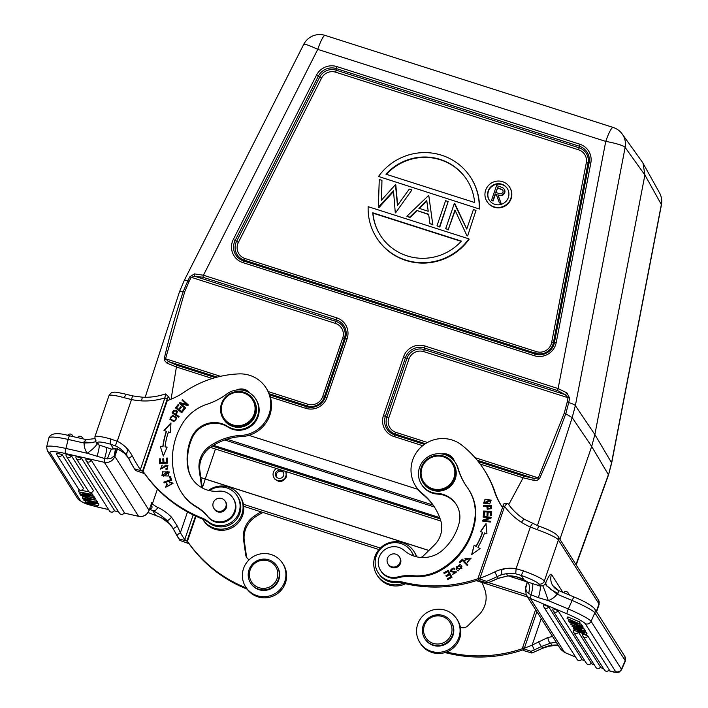 <?xml version="1.0" encoding="UTF-8"?>
<svg xmlns="http://www.w3.org/2000/svg" width="708" height="708" viewBox="0 0 708 708"><rect width="100%" height="100%" fill="white"/><g stroke="black" fill="none" stroke-linecap="round" stroke-linejoin="round"><path stroke-width="1.06" d="M250.145 569.975A14.302 14.01 -32.4 0 0 259.013 587.693A14.302 14.01 -32.4 0 0 277.067 578.578A14.302 14.01 -32.4 0 0 268.199 560.851A14.302 14.01 -32.4 0 0 250.145 569.975M278.474 579.206A15.647 15.319 -32.4 0 0 261.995 559.223A15.647 15.319 -32.4 0 0 250.535 582.888A15.647 15.319 -32.4 0 0 278.474 579.206M276.961 566.126L277.306 566.657A15.647 15.319 147.6 0 1 272.297 587.976A15.647 15.319 147.6 0 1 250.88 583.419L250.535 582.888M460.395 627.244A6.708 6.567 -32.4 0 0 467.802 625.81L478.794 614.951A24.585 24.081 -32.4 0 0 485.033 590.277A58.95 57.729 -32.4 0 0 481.874 582.427M444.774 652.634A22.355 21.886 147.6 0 1 447.314 653.112A134.122 131.334 -32.4 0 0 523.318 649.758M522.592 648.608A134.122 131.334 147.6 0 1 446.686 651.988M420.764 557.462A6.708 6.567 -32.4 0 0 423.411 555.842L434.411 544.983A24.585 24.081 -32.4 0 0 440.642 520.309A58.95 57.729 -32.4 0 0 434.5 507.14A58.95 57.729 -32.4 0 0 420.959 492.396A31.294 30.648 147.6 0 1 415.685 486.157A31.294 30.648 147.6 0 1 421.526 446.677A31.294 30.648 147.6 0 1 461.678 445.058A102.819 100.686 147.6 0 1 484.228 469.944A102.819 100.686 147.6 0 1 494.423 491.352A67.056 65.667 -32.4 0 0 501.078 505.308A67.056 65.667 -32.4 0 0 502.344 507.22M501.45 505.884A67.056 65.667 147.6 0 1 495.158 492.494A102.819 100.686 -32.4 0 0 484.953 471.094L484.228 469.944M478.201 578.64A134.122 131.334 147.6 0 1 402.206 581.994A22.355 21.886 -32.4 0 0 395.506 581.374A19.674 19.258 147.6 0 1 378.099 572.568L378.833 573.71A19.674 19.258 -32.4 0 0 396.232 582.525A22.355 21.886 147.6 0 1 402.932 583.135A134.122 131.334 -32.4 0 0 478.935 579.79M413.49 555.346A6.708 6.567 147.6 0 1 413.375 555.107A19.674 19.258 -32.4 0 0 412.056 552.638L411.321 551.488A19.674 19.258 147.6 0 1 412.64 553.957A6.708 6.567 -32.4 0 0 414.269 556.178M415.685 486.157L416.419 487.308A31.294 30.648 -32.4 0 0 421.694 493.547A58.95 57.729 147.6 0 1 434.862 507.716M445.553 454.872A11.213 10.983 147.6 0 1 453.607 459.324M378.099 572.568A19.674 19.258 147.6 0 1 384.4 545.762A19.674 19.258 147.6 0 1 411.321 551.488M491.122 517.327L483.21 516.309L483.095 517.07L489.316 517.875L482.626 520.23L482.502 521.044L490.414 522.062L490.529 521.3L484.316 520.504L490.998 518.141L491.122 517.327M452.04 577.215L448.208 570.329L443.774 572.807L444.226 573.622L447.881 571.577L449.182 573.923L445.89 575.763L446.341 576.569L449.633 574.728L450.801 576.843L447.288 578.808L447.739 579.622L452.04 577.215M491.618 505.441L483.626 505.627L483.635 506.432L486.883 506.353L487.201 509.247L491.573 508.645A26.816 26.258 -32.4 0 0 491.618 505.441M454.279 569.462L454.917 568.931A3.036 2.974 -32.4 0 0 453.819 567.966L450.226 571.675L455.89 572.4L452.332 574.436L456.58 571.869L452.2 571.621A1.248 1.221 147.6 0 1 451.023 569.621A1.991 1.956 147.6 0 1 454.279 569.462M459.873 564.161L455.987 569.02L458.049 570.993L461.917 566.117L459.873 564.161L461.988 566.232M464.837 560.338L465.643 559.833A2.823 2.77 147.6 0 1 464.979 558.32L470.333 558.647L467.342 562.373L471.068 558.09L464.837 560.338M475.997 546.249L474.156 545.195L471.652 554.594L480.059 548.567L477.909 547.337A77.561 75.951 -32.4 0 0 484.573 532.956L486.945 533.717L486.024 523.584L480.44 531.628L482.467 532.283A75.331 73.765 147.6 0 1 475.997 546.249L476.148 546.479A75.331 73.765 -32.4 0 0 482.617 532.513L482.467 532.283M467.882 564.86L462.404 559.196L459.315 562.125L459.961 562.798L462.395 560.479L467.227 565.48L467.882 564.86M491.6 511.406L483.617 510.999L483.299 515.521L484.237 515.566L484.502 511.849L487.219 511.981L486.98 515.335L487.918 515.38L488.157 512.034L490.6 512.158L490.343 515.734L491.29 515.778L491.6 511.406M485.042 499.29L483.608 503.123L489.706 503.919L491.131 500.105L485.042 499.29L491.202 500.22M454.465 461.35A11.213 10.983 -32.4 0 0 441.739 453.925M483.679 503.238L485.192 499.521M483.458 515.53L483.617 510.999M483.759 511.229L491.582 511.627M490.511 515.743L490.6 512.158M487.139 515.344L487.219 511.981M459.501 562.32L462.404 559.196M462.545 559.426L467.846 564.895M471.909 554.408L474.156 545.195M474.298 545.425L476.148 546.479M480.688 531.708L486.06 523.973M479.944 548.647L477.909 547.337M464.705 560.143L471.139 558.205M467.545 562.479L467.749 561.559M467.9 561.789L470.404 558.762M456.058 569.135L460.014 564.391M450.961 571.214A1.248 1.221 -32.4 0 0 452.35 571.86L452.2 571.63M452.35 571.852L456.651 571.993M452.5 574.648L453.005 573.896M453.147 574.126L455.952 572.515M450.297 571.79L453.961 568.197A3.036 2.974 147.6 0 1 454.899 568.949M483.776 506.432L483.626 505.627M483.776 505.857L491.626 505.671M487.281 509.353L486.883 506.353M447.757 579.613L447.288 578.808M447.438 579.038L450.801 576.843M450.952 577.073L449.633 574.728M446.35 576.56L445.89 575.763M446.031 575.993L449.182 573.923M449.323 574.153L447.881 571.577M444.235 573.613L443.916 573.038L448.341 570.568M483.272 517.097L483.21 516.309M483.36 516.539L491.095 517.53M490.494 521.513L484.316 520.504M482.679 521.07L482.626 520.23M482.767 520.46L489.316 517.875M420.959 492.396L421.694 493.547M484.467 502.795L485.254 503.574L490.396 500.653M456.802 568.577L461.899 568.639L461.253 566.798M488.157 508.928L490.786 508.76A17.39 17.027 -32.4 0 0 490.821 506.494L490.679 506.264A17.39 17.027 147.6 0 1 490.653 508.53L488.077 508.813L487.83 506.335L490.679 506.264M489.679 499.91L490.325 500.538L485.104 503.344L484.387 502.68L489.679 499.91M461.749 568.409L456.722 568.462L456.156 566.789L461.182 566.683L461.899 568.639M521.221 575.409L515.743 573.816L516.079 568.71L523.477 570.887L521.221 575.409L524.141 580.011A35.763 4.593 18.9 0 1 527.699 582.118A13.417 4.867 -74 0 1 528.69 593.543L526.779 591.72L525.672 588.622L527.186 582.48L525.46 587.507L526.186 594.817L527.787 596.809L530.292 598.41M523.477 570.887A26.824 3.443 18.9 0 1 544.328 581.064L545.638 583.126L544.903 584.188A4.469 4.381 147.6 0 1 542.709 585.799L539.965 585.923L532.469 583.551C533.168 585.1 532.717 588.852 531.115 594.808L528.69 593.543M538.416 597.676L531.115 594.808L530.301 598.428L567.019 613.818A4.469 0.752 -67.3 0 1 568.329 608.995L548.275 600.588L538.416 597.676A13.417 2.398 -72.5 0 0 539.965 585.923L538.691 583.914A22.355 2.867 18.9 0 0 521.221 575.4M542.709 585.799A13.417 0.655 -108.8 0 1 548.275 600.588A17.886 17.514 147.6 0 0 557.072 594.162L572.099 600.464L568.329 608.995A22.355 2.558 -156.1 0 1 591.083 621.341L594.853 612.809L625.208 660.661A22.355 2.558 23.9 0 1 625.323 661.183L621.544 669.715A22.355 2.558 -156.1 0 0 621.429 669.193L591.083 621.341A4.469 4.381 -32.4 0 1 585.215 623.695A17.886 2.044 -156.1 0 0 567.019 613.818M538.691 583.914A4.469 4.381 147.6 0 0 544.328 581.064L558.408 539.956A26.824 3.443 -161.1 0 0 537.443 529.743L530.354 527.009A4.469 0.752 -66.6 0 1 532.611 523.672A4.469 0.752 -66.6 0 1 532.682 523.734M523.424 579.737L524.141 580.011M524.106 580.029C520.362 577.356 514.981 575.967 507.946 575.852L498.282 578.268L490.954 581.551A139.927 137.025 147.6 0 1 487.555 582.958L490.954 581.551M532.469 583.551L527.513 582.047L523.548 579.799M527.212 582.631L525.725 587.41M544.903 584.188L557.072 594.154L557.922 593.366M550.629 589.428L557.948 593.375L558.647 590.534L552.78 585.605A13.417 13.133 -32.4 0 0 558.709 590.596M562.851 592.295L551.479 574.374C550.426 573.391 548.479 576.303 545.638 583.118L546.912 586.224M537.443 529.743A4.469 0.549 -70.2 0 0 538.248 525.894A4.469 0.549 -70.2 0 0 538.16 525.902M478.148 577.896L480.006 578.188L504.574 506.424L502.751 506.131M478.006 578.321L486.538 581.348L487.555 582.958L479.502 580.675L478.006 578.321L503.813 503.875M535.602 609.685L522.389 648.298L523.885 650.652L531.903 653.033L542.673 648.236L541.54 646.475L550.603 643.103L556.222 642.183M522.389 648.298L530.92 651.316L531.938 652.926A139.927 137.025 147.6 0 0 542.611 648.156A29.957 29.329 -32.4 0 1 551.975 645.271L550.612 643.103C549.081 642.386 548.169 640.519 547.877 637.483L552.629 636.519M479.989 578.648L480.024 578.179A135.458 132.644 147.6 0 0 494.795 571.887A34.426 33.71 -32.4 0 1 505.556 568.559A34.595 33.878 -32.4 0 1 516.079 568.71L530.354 527.009A63.924 62.596 147.6 0 1 521.486 522.3A4.469 0.823 -57.5 0 1 524.38 519.291A4.469 0.823 -57.5 0 1 524.433 519.345A60.357 59.1 147.6 0 1 507.795 503.3L507.3 503.379M515.743 573.816A30.125 29.506 -32.4 0 0 506.574 573.692L507.707 575.958L498.246 578.383L497.211 576.577A139.927 137.025 147.6 0 1 486.538 581.348M526.336 595.083L560.586 649.077L564.515 652.395M587.773 635.952L582.888 633.908A2.682 2.628 147.6 0 0 584.25 637.368A2.682 2.628 147.6 0 0 587.773 635.952L609.137 669.635A2.682 2.628 147.6 0 1 604.428 670.051L583.065 636.368A2.682 2.682 0 0 1 582.879 633.846M600.472 666.963L578.232 631.855M574.392 630.058L573.542 629.987A2.682 2.628 147.6 0 0 574.905 633.448A2.682 2.628 147.6 0 0 578.418 632.032M558.001 610.659L553.125 608.615A2.682 2.628 147.6 0 0 554.479 612.075A2.682 2.628 147.6 0 0 558.001 610.659L591.171 662.945A2.682 2.628 147.6 0 1 586.463 663.361L553.293 611.075A2.682 2.682 0 0 1 553.107 608.553M548.647 606.738L543.771 604.694A2.682 2.628 147.6 0 0 545.133 608.154A2.682 2.628 147.6 0 0 548.647 606.738L581.817 659.024A2.682 2.628 147.6 0 1 577.117 659.44L543.948 607.154A2.682 2.682 0 0 1 543.762 604.632M585.012 632.722L571.931 626.208L582.454 631.474L573.161 628.146L583.649 633.465L574.71 630.58L586.321 634.784L575.622 629.368L585.012 632.722L585.728 631.094L584.525 630.182M586.321 634.784L587.038 633.156L585.33 632.005M582.445 628.677L570.71 624.279L584.065 631.217L579.976 628.854L579.135 627.536L582.445 628.677L583.171 627.049L582.383 626.359M584.065 631.217L584.781 629.598L582.666 628.191M581.808 627.66L569.303 622.058L581.808 627.66L582.525 626.031L581.498 625.244M579.604 624.199L579.985 622.031L567.789 616.916L567.073 618.544L576.985 623.058L568.462 620.73L568.798 621.27L580.994 626.385L570.975 621.828L579.604 624.199L579.268 623.66L567.073 618.544M580.994 626.385L581.71 624.757L579.861 623.624M578.33 628.058L572.71 625.323L577.675 627.031L578.33 628.058M574.754 629.244L574.383 630.076M573.533 627.315L573.161 628.146M572.268 625.438L571.931 626.208M585.419 630.607L584.702 632.226M586.728 632.669L586.012 634.288M584.436 629.049L583.719 630.678M571.179 623.208L570.71 624.279M582.817 626.509L582.1 628.129M580.374 627.961L579.976 628.854M569.515 621.571L569.303 622.058M582.215 625.545L581.498 627.173M568.922 619.677L568.462 620.73M579.985 622.031L579.268 623.66M581.401 624.27L580.684 625.899M522.531 647.864L524.389 648.156A135.458 132.644 -32.4 0 0 532.133 645.112L547.877 637.483M541.231 618.553L532.133 645.112L534.319 649.917L541.54 646.475A4.469 0.593 62.3 0 1 538.469 641.572M504.609 506.441C506.22 504.158 507.282 503.114 507.786 503.291C512.238 509.725 517.769 515.061 524.38 519.291L538.239 525.894C549.169 529.761 555.753 533.204 557.975 536.213A4.469 4.381 -32.4 0 1 558.408 539.956L598.95 603.88L596.34 611.508M524.389 648.147L536.876 611.685M524.371 648.616L524.407 648.156M527.203 582.578A13.417 10.7 5.1 0 1 526.23 585.543M247.03 557.948A6.708 6.567 147.6 0 1 246.428 555.984L244.304 540.939A24.585 24.081 147.6 0 1 254.526 517.539A58.95 57.729 147.6 0 1 263.022 512.495M261.172 511.911A58.95 57.729 -32.4 0 0 253.791 516.389A24.585 24.081 -32.4 0 0 243.57 539.788L245.694 554.842A6.708 6.567 -32.4 0 0 249.189 559.709M202.647 487.98A6.708 6.567 147.6 0 1 202.037 486.015L199.913 470.97A24.585 24.081 147.6 0 1 210.134 447.562A58.95 57.729 147.6 0 1 243.163 436.5A31.294 30.648 -32.4 0 0 266.81 389.09L266.084 387.94A31.294 30.648 147.6 0 1 242.437 435.349L243.163 436.5M242.437 435.349A58.95 57.729 -32.4 0 0 209.409 446.421A24.585 24.081 -32.4 0 0 199.187 469.82L201.311 484.865A6.708 6.567 -32.4 0 0 202.877 488.255M208.55 490.396A6.708 6.567 -32.4 0 0 211.126 489.564A19.674 19.258 147.6 0 1 233.339 520.769A19.674 19.258 147.6 0 1 207.957 521.442A22.355 21.886 -32.4 0 0 202.196 518.079A134.122 131.334 147.6 0 1 143.069 471.333L143.795 472.484A134.122 131.334 -32.4 0 0 202.931 519.23A22.355 21.886 147.6 0 1 208.683 522.592A19.674 19.258 -32.4 0 0 237.87 496.981L237.145 495.83M143.069 471.333L167.283 400.604A67.056 65.667 -32.4 0 0 184.107 392.188A102.819 100.686 147.6 0 1 238.968 373.895A31.294 30.648 147.6 0 1 266.084 387.94M171.725 480.272L170.371 476.325L169.477 476.634L170.54 479.75L163.858 482.104L164.141 482.936L171.725 480.272M164.203 482.918L163.858 482.104M163.999 482.334L170.54 479.75M170.69 479.98L169.477 476.634M169.628 476.865L170.46 476.572M167.69 463.032L167.345 458.041L166.398 458.12L166.681 462.235L163.964 462.466L163.716 458.766L162.778 458.846L163.035 462.545L160.583 462.758L160.318 458.802L159.371 458.89L159.707 463.722L167.69 463.032M159.831 463.713L159.371 458.89M159.521 459.12L160.327 459.05M163.035 462.545L160.583 462.758M163.176 462.775L162.778 458.846M162.92 459.076L163.725 459.005M166.681 462.235L163.964 462.466M166.831 462.457L166.398 458.12M166.548 458.35L167.362 458.28M185.098 408.525L185.629 407.95L181.036 403.781L187.824 405.587L188.39 404.967L182.549 399.666L182.018 400.241L186.602 404.401L179.823 402.604L179.257 403.215L185.098 408.525M179.451 403.392L179.823 402.604M179.965 402.834L186.602 404.401M182.213 400.418L182.549 399.666M182.691 399.896L188.337 405.02M185.576 408.003L181.036 403.781M169.929 419.331L172.867 415.428L176.832 417.764M172.725 415.198L169.849 419.224L173.867 421.676L176.761 417.649L172.867 415.428M170.593 418.791C173.894 421.8 175.788 421.702 176.274 418.499L176.062 418.127M170.681 418.986L170.442 418.561C170.885 415.392 172.779 415.295 176.133 418.269C175.637 421.472 173.743 421.57 170.442 418.561M163.353 456.085L167.15 447.093L165.017 446.881A75.331 73.765 147.6 0 1 168.442 431.933L170.478 432.579L170.964 422.906L163.964 430.517L166.336 431.269A77.561 75.951 -32.4 0 0 162.813 446.651L160.327 446.403L163.353 456.085M163.398 455.979L160.327 446.403M160.468 446.633L162.813 446.651M162.955 446.881A77.561 75.951 147.6 0 1 166.486 431.499L166.336 431.269M164.238 430.606L170.938 423.322M167.061 447.306L165.017 446.881M249.968 393.126A11.213 10.983 -32.4 0 0 236.419 390.055M241.959 390.09A11.213 10.983 147.6 0 1 248.933 392.489M181.726 412.72L184.576 409.136L183.841 408.56L181.496 411.516L179.363 409.87L181.478 407.215L180.744 406.649L178.637 409.304L176.717 407.826L178.974 404.985L178.239 404.418L175.478 407.897L181.726 412.72M175.681 408.056L178.239 404.418M178.381 404.649L178.912 405.056M178.637 409.304L176.717 407.826M178.779 409.534L180.744 406.649M180.894 406.879L181.425 407.286M181.496 411.516L179.363 409.87M181.637 411.746L183.841 408.56M183.983 408.79L184.523 409.206M178.637 417.198L179.097 416.525L176.416 414.755L177.504 411.136L173.92 410.206A26.816 26.258 -32.4 0 0 172.044 412.853L178.637 417.198M172.248 412.994A26.816 26.258 147.6 0 1 174.062 410.428L173.911 410.197M174.071 410.436L177.575 411.251M179.036 416.614L176.416 414.755M175.779 414.472L173.274 412.693L175.779 414.472L176.761 411.587M173.274 412.693A17.39 17.027 147.6 0 1 174.602 410.817L176.699 411.472L175.637 414.242M161.964 475.838L162.946 471.855L169.274 472.024M162.796 471.625L161.893 475.723L168.274 476.006L169.203 471.909L162.946 471.855M162.734 475.325L163.698 476.227L168.513 472.528M167.469 471.608L168.442 472.413L163.548 475.997L162.654 475.21L167.469 471.608M169.84 482.909L169.619 482.015L169.725 482.936A2.823 2.77 147.6 0 1 171.398 482.945L171.548 483.175M169.761 482.245L173.062 483.237M165.849 487.325L166.654 483.449L165.778 487.21L172.991 483.113L169.619 482.015M166.805 483.679L167.203 484.166M171.398 482.953L172.239 483.635L166.557 486.759L167.23 484.139L166.654 483.449M166.637 486.865L172.301 483.75M166.123 469.616L165.84 468.838L166.044 469.634A3.036 2.974 -32.4 0 0 167.415 469.032L167.885 465.28L161.336 468.608L162.123 465.094L160.53 469.05L164.76 466.112M165.982 469.068A1.991 1.956 -32.4 0 0 167.256 466.085A1.991 1.956 -32.4 0 0 167.256 466.076L167.115 465.864A1.991 1.956 147.6 0 1 165.84 468.838M164.902 466.333L164.752 466.103A1.248 1.221 147.6 0 1 167.106 465.846A1.991 1.956 147.6 0 1 167.115 465.855L167.256 466.085A1.248 1.221 -32.4 0 0 167.088 465.793M160.61 469.165L162.185 465.342M161.415 468.714L167.955 465.404M273.899 477.546L274.421 478.546C278.97 482.918 282.961 482.387 286.386 476.962L285.837 471.51M496.007 192.532L497.591 187.912L502.99 190.213M497.352 187.531L502.875 190.018L503.123 192.063C502.007 193.842 500.423 194.257 498.361 193.311L495.671 192.426L497.591 187.912M504.114 189.08L504.361 189.461A3.912 3.832 -32.4 0 1 504.698 192.85L504.45 192.47A3.912 3.832 -32.4 0 0 502.503 187.673A21.815 21.364 -32.4 0 0 500.069 186.735L496.547 185.602L491.52 200.284L493.078 201.09L495.405 194.311L496.361 194.62M504.477 192.408C503.087 195.169 500.883 195.966 497.866 194.797L500.954 203.302L499.317 202.78L496.228 194.275L495.158 193.93L492.839 200.709L491.52 200.284M499.317 202.78L501.193 203.683L498.105 195.178C501.122 196.346 503.326 195.558 504.715 192.797M507.441 188.709A10.726 10.505 -32.4 0 0 488.405 191.417A10.726 10.505 -32.4 0 0 489.325 200.196M467.218 180.31A51.41 50.348 -32.4 0 0 386.418 174.345M372.753 212.789L461.404 241.118A51.41 50.348 147.6 0 1 380.267 235.198A51.41 50.348 147.6 0 1 372.753 212.789L372.992 213.17A51.41 50.348 -32.4 0 0 380.391 235.383M372.992 213.17L461.191 241.357M419.34 208.417L426.836 201.107M385.966 174.195A51.41 50.348 147.6 0 1 467.094 180.115A51.41 50.348 147.6 0 1 474.617 202.523L385.966 174.195M418.862 208.267L428.225 211.258L426.756 200.559L418.862 208.267M502.565 181.673A13.408 13.133 147.6 0 1 505.291 205.347A13.408 13.133 147.6 0 1 485.644 190.231A13.408 13.133 147.6 0 1 502.565 181.673M501.707 184.195A10.726 10.505 147.6 0 1 503.884 203.134A10.726 10.505 147.6 0 1 488.166 191.036A10.726 10.505 147.6 0 1 501.707 184.195M479.44 209.028L378.514 176.469L479.44 209.028A55.879 54.72 -32.4 0 0 471.121 178.106L470.873 177.726A55.879 54.72 147.6 0 1 479.201 208.648M378.514 176.469A55.879 54.72 147.6 0 1 470.873 177.726M468.855 238.844L368.169 206.674A55.879 54.72 147.6 0 0 376.497 237.587A55.879 54.72 147.6 0 0 468.855 238.844L469.103 239.224A55.879 54.72 -32.4 0 1 376.736 237.976L376.497 237.587M395.259 212.533L393.506 190.859L378.346 207.134L379.267 179.505L381.957 180.363L381.293 200.329L395.453 184.673L397.471 205.479L409.277 189.098L411.941 189.948L395.506 212.922L411.941 189.948M416.649 210.418L409.746 217.161L406.888 216.25L428.765 195.32L432.765 224.516L429.915 223.604L428.632 214.25L416.649 210.418L428.676 214.568M445.589 200.7L448.173 201.523L439.562 226.693L436.969 225.861L445.589 200.7M467.377 235.578L466.793 235.392L454.952 210.046L448.297 229.481L445.704 228.657L454.324 203.488L466.74 229.073L473.413 209.586L475.997 210.418L467.625 235.968L475.997 210.418M378.346 207.134L378.922 207.621L393.551 191.452M395.799 184.788L397.657 205.223M381.957 180.363L381.559 200.028M432.765 224.516L428.765 195.32M406.888 216.25L409.985 217.551L416.897 210.807M429.915 223.604L433.004 224.905M436.969 225.861L439.801 227.073L448.173 201.523M448.297 229.481L455.164 210.506M448.536 229.861L445.704 228.657M466.793 235.392L467.625 235.968M454.872 203.665L466.767 228.994M486.936 201.444L487.175 201.824A13.408 13.133 -32.4 0 0 505.539 205.736A13.408 13.133 -32.4 0 0 509.831 187.461L509.583 187.08M538.045 478.528L564.223 413.224L565.763 413.799L553.497 446.483L539.62 478.502L538.328 477.891L533.805 478.307A2.239 0.673 96.6 0 1 533.982 480.378L523.15 477.803L508.733 504.627M424.402 444.385L394.692 434.889A15.001 14.691 147.6 0 1 385.391 416.304L405.498 357.584A15.001 14.691 147.6 0 1 424.428 348.017L557.603 390.568L558.108 388.568L566.922 392.905A2.239 0.664 128.2 0 1 565.258 394.666L568.02 397.719L423.765 351.619A11.779 11.532 -32.4 0 0 408.897 359.124L388.798 417.853A11.779 11.532 -32.4 0 0 396.091 432.438L395.347 434.066L425.446 443.686M641.961 161.557L643.05 163.274L644.9 174.982L594.862 434.526L591.684 446.465L559.913 539.275M268.226 391.586L307.768 404.215A11.779 11.532 -32.4 0 0 322.627 396.71L342.734 337.981A11.779 11.532 -32.4 0 0 335.442 323.397L191.187 277.297L189.107 281.412L187.788 280.855L189.868 276.74L191.187 277.297L194.939 276.332L202.939 277.244L203.444 275.235L336.61 317.786L336.114 319.795A15.001 14.691 147.6 0 1 345.407 338.38L325.299 397.108A15.001 14.691 147.6 0 1 306.369 406.666L269.686 394.949M171.071 399.197L176.425 367.01L166.884 363.071A2.239 1.292 -59.2 0 1 168.566 361.602L165.53 358.77L220.48 376.329M566.922 392.905L569.613 398.091L568.02 397.719L567.152 402.215L568.745 402.587L565.763 413.799L572.179 417.578L537.452 525.601M608.473 475.033L611.57 462.731A17.886 2.664 10.9 0 1 611.659 463.094L661.431 204.886A17.886 2.664 -169.1 0 0 661.352 204.515L644.9 174.982L625.137 147.423A17.886 2.664 -169.1 0 0 605.756 141.405A17.886 2.805 -72.3 0 1 613.137 127.431A17.886 17.886 0 0 1 622.367 134.246A17.886 17.505 -35.6 0 0 622.226 134.042L641.988 161.601M189.868 276.74L194.452 273.89A2.239 1.257 84 0 0 194.434 274.049A2.239 1.257 84 0 0 194.939 276.332L335.937 321.388L336.114 319.795L202.939 277.244M194.452 273.89L203.444 275.235L317.742 49.374A17.886 1.885 -153.2 0 0 303.732 44.356L184.319 280.324L179.505 291.731L145.184 397.276M165.362 359.443L184.664 291.944L189.107 281.412M212.365 378.497L176.425 367.01L177.168 365.381L168.566 361.602L217.161 377.125M477.192 460.218L533.805 478.307L523.893 476.174L523.15 477.803L480.201 464.076M539.611 478.502L537.213 480.316L533.982 480.378M166.884 363.071L164.291 360.239L164.265 358.558L165.53 358.761M164.256 358.558C169.584 335.99 175.646 313.794 183.257 291.581L187.788 280.855A17.886 1.885 -153.2 0 0 184.319 280.324M200.833 477.493A18.231 2.345 -161.1 0 0 205.24 478.989L428.88 550.443M508.583 575.914L526.734 581.71M222.224 403.826A16.992 16.638 -32.4 0 0 241.463 425.287A16.992 16.638 -32.4 0 0 250.915 397.684A16.992 16.638 -32.4 0 0 222.224 403.826M221.48 403.71A17.886 17.514 -32.4 0 0 252.207 419.791A17.886 17.514 -32.4 0 0 236.286 391.621A17.886 17.514 -32.4 0 0 221.48 403.71M253.402 399.507L253.791 400.117A17.886 17.514 147.6 0 1 248.066 424.481A17.886 17.514 147.6 0 1 223.586 419.278L223.197 418.667M421.995 467.661A16.992 16.638 -32.4 0 0 441.234 489.122A16.992 16.638 -32.4 0 0 450.686 461.519A16.992 16.638 -32.4 0 0 421.995 467.661M421.251 467.545A17.886 17.514 -32.4 0 0 447.447 487.706A17.886 17.514 -32.4 0 0 436.057 455.456A17.886 17.514 -32.4 0 0 421.251 467.545M453.173 463.342L453.562 463.952A17.886 17.514 147.6 0 1 447.837 488.316A17.886 17.514 147.6 0 1 423.357 483.113L422.968 482.502M285.616 471.44A6.611 6.478 147.6 0 1 282.713 479.927A6.611 6.478 147.6 0 1 274.04 477.776A6.611 6.478 147.6 0 1 276.536 468.546M280.988 470.262A4.23 4.142 147.6 0 1 281.846 477.732A4.23 4.142 147.6 0 1 276.332 471.705A4.23 4.142 147.6 0 1 280.988 470.262M283.51 472.572A4.23 4.142 -32.4 0 0 276.465 477.042M643.05 163.265L659.493 192.797A17.886 17.514 150.9 0 1 661.352 204.515L611.57 462.731L594.862 434.526L575.356 405.64L572.179 417.578L591.684 446.465L608.393 474.661L575.985 564.612M196.019 516.282L187.452 541.31L188.178 542.452A134.122 131.334 -32.4 0 0 247.145 589.136M246.349 587.959A134.122 131.334 147.6 0 1 187.452 541.31M115.997 449.084A13.417 9.62 -130 0 0 115.068 454.164L114.156 455.961L115.484 448.899L111.492 449.12L106.598 447.474C106.988 448.916 106.324 452.607 104.607 458.519L87.208 453.253A17.886 17.514 147.6 0 1 84.11 443.031L83.96 441.916L86.252 439.588L94.615 438.659M106.598 447.474L99.058 445.031A13.417 1.805 -72.1 0 1 96.961 456.616M155.663 515.406L152.875 510.849A35.763 4.593 18.9 0 1 149.636 508.955M104.342 462.297C109.306 462.979 112.802 461.023 114.838 456.421L114.156 455.961L111.501 458.094L107.377 458.917A13.417 0.752 -70.7 0 1 111.492 449.12A35.763 4.593 18.9 0 1 113.519 448.801L110.59 444.19A22.355 2.867 -161.1 0 0 97.784 443.022L99.058 445.031L96.757 443.296A13.417 2.717 -34.9 0 1 87.208 453.253L65.924 448.456A22.355 3.168 -166.1 0 0 46.648 446.907L47.312 450.784L77.668 498.627C84.987 505.114 91.005 504.848 99.66 507.548A4.469 0.646 102.7 0 0 99.757 507.53M148.14 512.468A22.355 2.867 18.9 0 0 155.795 515.459L161.229 517.628M152.919 510.831C156.99 512.521 161.734 515.778 167.159 520.575L173.195 528.77L177.363 526.186L171.593 517.247C166.575 512.388 161.928 509.105 157.663 507.406C156.645 509.84 155.061 510.981 152.919 510.831L152.875 510.849M149.317 508.742C151.786 508.433 152.592 507.53 151.733 506.016L151.751 502.618L150.813 505.53M151.733 506.016L150.335 506.928M177.009 535.735L173.195 528.77L179.894 540.434L188.425 543.461L187.071 540.673L184.717 539.62A135.458 132.644 -32.4 0 1 180.39 532.717A4.469 0.903 149.7 0 0 177.009 535.735A139.927 137.025 -32.4 0 0 178.876 538.823L186.93 541.098M195.505 516.035L187.071 540.673M144.193 473.077L142.547 471.13L167.256 398.931L164.902 397.869M169.177 399.931L169.416 398.294L168.398 396.701L167.265 398.931M144.043 473.484L135.511 470.466L134.493 468.855L142.547 471.13M171.894 526.478L173.195 528.761M128.077 457.439L124.502 453.332C119.829 449.695 116.192 448.208 113.607 448.854L115.245 449.067M177.363 526.186L180.39 532.717L187.487 511.955M117.51 448.642L115.068 454.164M107.377 458.917L104.607 458.519L104.315 462.306L65.34 453.509A4.469 0.646 -77.3 0 1 65.924 448.456L68.154 439.429L84.11 443.031L91.527 442.704L83.933 441.907M110.607 444.199L115.696 445.987A30.125 29.506 147.6 0 1 123.13 451.164A29.957 29.329 147.6 0 1 127.52 456.527A29.957 29.329 147.6 0 1 128.847 458.846M110.59 444.19L110.28 438.854L117.227 441.261A4.469 0.779 115.9 0 0 115.696 445.987M164.911 397.887L140.343 469.643M142.689 470.705L140.069 470.032M168.407 396.692L165.61 393.949L164.876 397.878A64.826 63.481 147.6 0 1 141.529 400.887L142.343 397.223M141.529 400.852A63.924 62.596 147.6 0 1 131.511 399.551A4.469 0.637 -78 0 1 132.918 395.94L127.174 394.551C110.855 390.648 114.74 392.71 112.404 392.551C111.669 392.25 110.51 393.321 108.944 395.754L94.863 436.863L95.438 441.226L96.651 443.137A4.469 4.381 147.6 0 0 96.757 443.296M124.705 453.518L123.13 451.164C129.891 458.421 124.661 452.43 126.953 453.04C126.582 451.262 129.9 452.828 125.767 447.208A34.595 33.878 147.6 0 0 117.227 441.261L131.511 399.551L124.325 397.737A4.469 1.92 -74.6 0 1 127.157 394.542M95.987 440.748L95.067 441.836L91.527 442.704M83.411 488.272L62.074 454.483L56.897 453.315A2.682 2.628 -32.4 0 0 58.844 456.474A2.682 2.628 -32.4 0 0 62.074 454.483M93.332 490.511L71.269 455.571L66.092 454.403A2.682 2.628 -32.4 0 0 68.039 457.563A2.682 2.628 -32.4 0 0 71.269 455.571M114.333 510.211L81.19 457.81L76.013 456.642A2.682 2.628 -32.4 0 0 77.968 459.802A2.682 2.628 -32.4 0 0 81.19 457.81M124.254 512.442L91.12 460.05L85.942 458.881A2.682 2.628 -32.4 0 0 87.889 462.041A2.682 2.628 -32.4 0 0 91.12 460.05M91.164 494.281L78.482 491.768L89.783 495.405L79.783 493.83L80.093 494.317L93.615 498.149L82.491 494.644L92.385 496.211L92.075 495.715L81.305 492.626L91.164 494.281L91.491 492.405M92.385 496.211L92.81 494.485L91.323 493.662M93.615 498.149L94.049 496.432L92.536 495.591M88.819 491.662L78.907 490.051L78.482 491.768M94.845 500.078L80.739 495.326L85.04 497.06L85.88 498.379L82.349 497.874L82.694 498.414L94.845 500.078L95.27 498.361L93.792 497.45M96.253 502.299L82.995 498.892L96.253 502.299L96.677 500.583L94.925 499.768M97.093 503.627L96.748 503.078L83.801 500.167L94.421 502.981L85.19 502.353L85.535 502.892L98.483 505.813L87.978 503.025L97.093 503.627L97.518 501.901L96.518 501.22M98.483 505.813L98.908 504.096L97.173 503.282M86.783 497.574L92.73 499.361L87.438 498.609L86.783 497.574M87.633 497.83L87.438 498.609M91.164 492.476L90.845 493.777M92.5 493.998L92.075 495.715M93.722 495.919L93.297 497.635M80.084 492.626L79.783 493.83M80.933 494.556L80.739 495.326M94.907 497.786L94.483 499.503M82.721 496.361L82.349 497.874M96.368 500.087L95.943 501.804M83.96 499.529L83.801 500.167M97.173 501.361L96.748 503.078M98.598 503.609L98.173 505.326M85.535 500.972L85.19 502.353M95.553 441.394L95.067 441.836M193.178 514.928L184.726 539.611M149.892 508.034L149.114 510.477C147.105 515.079 143.609 517.035 138.635 516.344L138.715 516.318M157.663 507.406A31.294 4.018 18.9 0 1 152.432 503.689L151.662 505.07A13.417 8.337 29.5 0 0 150.583 506.202M387.409 558.444A6.708 6.567 -32.4 0 0 397.232 566.002A6.708 6.567 -32.4 0 0 392.967 553.913A6.708 6.567 -32.4 0 0 387.409 558.444M399.383 556.869L399.887 557.674A6.708 6.567 147.6 0 1 397.746 566.807A6.708 6.567 147.6 0 1 388.568 564.851L388.055 564.046M413.578 576.48L413.091 575.71A44.71 43.781 -32.4 0 0 397.515 577.002L398.002 577.772A44.71 43.781 147.6 0 1 413.578 576.48A44.71 43.781 -32.4 0 0 439.208 571.214A69.118 67.676 -32.4 0 0 475.422 518.769A44.71 43.781 -32.4 0 0 469.085 490.148L468.599 489.387A44.71 43.781 -32.4 0 0 467.218 487.352A67.056 65.667 147.6 0 1 465.156 484.29A67.056 65.667 147.6 0 1 457.687 467.731A20.116 19.7 -32.4 0 0 427.906 456.899A20.116 19.7 -32.4 0 0 437.101 493.334A24.585 24.081 147.6 0 1 456.2 504.353A24.585 24.081 147.6 0 1 459.12 523.097A54.366 53.233 147.6 0 1 443.066 549.771A29.055 28.453 147.6 0 1 404.259 550.497A15.647 15.319 -32.4 0 0 380.585 570.489A15.647 15.319 -32.4 0 0 397.515 577.002M413.091 575.71A44.71 43.781 -32.4 0 0 438.73 570.453L439.208 571.214M468.599 489.387A44.71 43.781 -32.4 0 1 474.935 517.999A69.118 67.676 147.6 0 1 438.73 570.453M456.439 504.742A24.585 24.081 -32.4 0 0 437.588 494.095A20.116 19.7 147.6 0 1 421.959 485.077L421.472 484.307M455.448 462.758L455.934 463.528A20.116 19.7 147.6 0 1 458.173 468.492A67.056 65.667 147.6 0 0 465.404 484.679M398.002 577.772A15.647 15.319 147.6 0 1 381.072 571.25L380.585 570.489M424.331 625.633A14.302 14.01 -32.4 0 0 433.19 643.351A14.302 14.01 -32.4 0 0 451.244 634.235A14.302 14.01 -32.4 0 0 442.385 616.509A14.302 14.01 -32.4 0 0 424.331 625.633M452.651 634.864A15.647 15.319 -32.4 0 0 436.172 614.88A15.647 15.319 -32.4 0 0 424.72 638.545A15.647 15.319 -32.4 0 0 452.651 634.864M451.146 621.783L451.483 622.314A15.647 15.319 147.6 0 1 446.483 643.634A15.647 15.319 147.6 0 1 425.057 639.076L424.72 638.545M405.498 583.746A21.904 21.452 147.6 0 1 377.718 576.135L376.992 574.985A21.904 21.452 -32.4 0 0 403.33 583.233M416.384 556.762A21.904 21.452 -32.4 0 0 413.985 551.514L414.72 552.665A21.904 21.452 147.6 0 1 416.764 556.851M413.985 551.514A21.904 21.452 -32.4 0 0 393.029 541.859A21.904 21.452 -32.4 0 0 374.886 556.665A21.904 21.452 -32.4 0 0 376.992 574.985M456.819 619.04L457.545 620.19A21.904 21.452 147.6 0 1 459.66 638.51A21.904 21.452 147.6 0 1 441.518 653.316A21.904 21.452 147.6 0 1 420.552 643.652L419.826 642.51A21.904 21.452 -32.4 0 0 449.81 648.891A21.904 21.452 -32.4 0 0 456.819 619.04A21.904 21.452 -32.4 0 0 435.854 609.384A21.904 21.452 -32.4 0 0 417.711 624.19A21.904 21.452 -32.4 0 0 419.826 642.51M239.808 495.857L240.534 497.007A21.904 21.452 147.6 0 1 242.649 515.327A21.904 21.452 147.6 0 1 224.498 530.133A21.904 21.452 147.6 0 1 203.541 520.477L202.807 519.327A21.904 21.452 -32.4 0 0 223.772 528.991A21.904 21.452 -32.4 0 0 241.915 514.176A21.904 21.452 -32.4 0 0 239.808 495.857A21.904 21.452 -32.4 0 0 208.506 490.379M282.642 563.382L283.368 564.533A21.904 21.452 147.6 0 1 285.474 582.852A21.904 21.452 147.6 0 1 267.332 597.658A21.904 21.452 147.6 0 1 246.366 587.994L245.641 586.852A21.904 21.452 -32.4 0 0 275.633 593.233A21.904 21.452 -32.4 0 0 282.642 563.382A21.904 21.452 -32.4 0 0 261.677 553.718A21.904 21.452 -32.4 0 0 243.534 568.533A21.904 21.452 -32.4 0 0 245.641 586.852M213.232 502.786A6.708 6.567 -32.4 0 0 223.055 510.344A6.708 6.567 -32.4 0 0 218.781 498.255A6.708 6.567 -32.4 0 0 213.232 502.786M225.197 501.211L225.71 502.007A6.708 6.567 147.6 0 1 223.56 511.149A6.708 6.567 147.6 0 1 214.382 509.194L213.878 508.388M195.983 506.335L196.47 507.105A44.71 43.781 147.6 0 1 208.179 517.114L207.692 516.344A44.71 43.781 -32.4 0 0 195.983 506.335A44.71 43.781 147.6 0 1 181.319 492.219A44.71 43.781 147.6 0 1 178.655 487.352A69.118 67.676 147.6 0 1 181.956 424.384A44.71 43.781 147.6 0 1 207.072 404.224A67.056 65.667 -32.4 0 0 226.834 393.958A20.116 19.7 -32.4 0 1 255.676 398.923A20.116 19.7 -32.4 0 1 227.56 426.375L228.047 427.136A24.585 24.081 -32.4 0 0 192.001 438.349A54.366 53.233 -32.4 0 0 188.417 469.006A29.055 28.453 -32.4 0 0 192.08 478.635M196.47 507.105A44.71 43.781 147.6 0 1 181.806 492.98L181.319 492.219M255.676 398.923L256.163 399.693A20.116 19.7 147.6 0 1 228.047 427.136M207.692 516.344A15.647 15.319 -32.4 0 0 228.826 518.955A15.647 15.319 -32.4 0 0 233.082 498.14L233.569 498.91A15.647 15.319 147.6 0 1 229.312 519.725A15.647 15.319 147.6 0 1 208.179 517.114M233.082 498.14A15.647 15.319 -32.4 0 0 218.639 491.184A29.055 28.453 147.6 0 1 191.833 478.254A29.055 28.453 147.6 0 1 187.93 468.245A54.366 53.233 147.6 0 1 191.514 437.588A24.585 24.081 147.6 0 1 227.56 426.375M428.818 550.497L205.302 479.077A18.78 2.416 18.9 0 1 200.851 477.573M526.832 581.817L508.371 575.923M243.428 504.291L380.338 548.036M488.6 582.631L526.062 594.605M440.872 521.053L210.373 447.403M417.8 489.308L248.906 435.34M447.314 653.112L446.615 652.015M495.158 492.494L494.423 491.352M402.932 583.135L402.206 581.994M413.375 555.107L412.64 553.957M396.232 582.525L395.506 581.374M600.278 667.379L601.251 667.794A4.469 0.752 112.7 0 0 601.322 667.856L603.641 668.803M564.683 652.457L575.586 657.024M584.967 660.989L581.56 659.564L584.932 660.945M590.923 663.458L594.286 664.865M551.479 574.374A13.417 13.133 -32.4 0 0 552.736 585.534M598.525 600.136L599.092 604.508A26.824 3.443 -161.1 0 0 598.95 603.88A4.469 4.381 -32.4 0 0 598.525 600.136L557.975 536.213M521.486 522.3A64.826 63.481 147.6 0 1 504.592 506.424M505.556 568.559C498.813 570.701 502.379 571.374 501.344 572.675C503.99 573.374 496.175 575.613 506.574 573.692A29.957 29.329 -32.4 0 0 497.211 576.577L494.795 571.887M558.028 645.032A30.125 29.506 -32.4 0 0 551.975 645.271L542.673 648.236M574.383 597.171A4.469 0.752 112.7 0 0 574.321 597.11C584.569 601.296 591.322 605.172 594.561 608.712L624.916 656.564A4.469 4.381 147.6 0 1 625.208 660.661L621.429 669.193A4.469 4.381 -32.4 0 1 615.571 671.547L585.215 623.695M568.391 594.623A2.682 2.628 -32.4 0 0 566.851 591.738M558.736 590.569L574.321 597.11A4.469 0.752 112.7 0 0 572.099 600.464A22.355 2.558 23.9 0 1 594.853 612.809A4.469 4.381 147.6 0 0 594.561 608.712M601.251 667.794A17.886 2.044 -156.1 0 0 603.614 668.759M608.517 670.582A17.886 2.044 -156.1 0 0 615.571 671.547M564.542 652.395L530.301 598.428M600.517 666.865A2.682 2.628 147.6 0 1 595.809 667.281L573.719 632.448A2.682 2.682 0 0 1 573.524 629.925M530.92 651.316A139.927 137.025 -32.4 0 0 534.319 649.917M254.526 517.539L253.791 516.389M243.57 539.788L244.304 540.939M245.694 554.842L246.428 555.984M199.913 470.97L199.187 469.82M201.311 484.865L202.037 486.015M207.957 521.442L208.683 522.592M202.196 518.079L202.931 519.23M209.409 446.421L210.134 447.562M335.725 72.207A11.779 11.532 -32.4 0 0 321.494 78.207L238.384 242.437A11.779 11.532 -32.4 0 0 245.039 258.535L536.372 351.619A11.779 11.532 -32.4 0 0 551.638 342.575L586.295 162.822A11.779 11.532 -32.4 0 0 578.578 149.804L335.725 72.207L336.22 70.198A13.709 13.425 -32.4 0 0 319.653 77.19L321.494 78.207M578.578 149.804L579.082 147.795L336.22 70.198L336.397 68.605L579.25 146.202A15.001 14.691 147.6 0 1 589.083 162.787L554.426 342.53A15.001 14.691 147.6 0 1 534.965 354.071L243.641 260.986A15.001 14.691 147.6 0 1 235.153 240.481L318.273 76.252L319.653 77.19L236.543 241.419A13.709 13.425 -32.4 0 0 244.295 260.155L535.629 353.248A13.709 13.425 -32.4 0 0 553.408 342.707L588.065 162.955A13.709 13.425 -32.4 0 0 579.082 147.795L579.755 144.193A16.939 16.585 147.6 0 1 590.844 162.92L586.295 162.822M551.638 342.575L554.426 342.548M536.372 351.619L534.221 355.699L242.897 262.606L245.039 258.535M238.384 242.437L233.313 239.463L316.432 75.234A16.939 16.585 147.6 0 1 336.893 66.596L336.397 68.605A15.001 14.691 147.6 0 0 318.273 76.252L316.432 75.234M396.091 432.438L427.482 442.473M475.015 457.66L538.328 477.891M557.603 390.568L565.258 394.666L424.26 349.61L423.765 351.619M422.676 445.695L393.949 436.517A16.939 16.585 147.6 0 1 383.453 415.534L403.56 356.814A16.939 16.585 147.6 0 1 424.933 346.008L424.26 349.61A13.709 13.425 -32.4 0 0 406.958 358.354L408.897 359.124M403.56 356.814L406.958 358.354L386.851 417.074L388.798 417.853M383.453 415.534L386.851 417.074A13.709 13.425 -32.4 0 0 395.347 434.066L393.949 436.517M569.613 398.091L568.745 402.587A17.886 2.664 -169.1 0 1 575.356 405.64L625.137 147.423A17.886 17.505 -35.6 0 0 622.367 134.237M335.442 323.397L335.937 321.388A13.709 13.425 -32.4 0 1 344.433 338.38L342.734 337.981M269.226 393.763L307.024 405.843L307.768 404.215M336.61 317.786A16.939 16.585 147.6 0 1 347.106 338.769L326.999 397.498A16.939 16.585 147.6 0 1 305.626 408.295L307.024 405.843A13.709 13.425 -32.4 0 0 324.326 397.099L322.627 396.71M326.999 397.498L324.326 397.099L344.433 338.38L347.106 338.769M303.732 44.356A17.886 17.886 0 0 1 325.131 35.4A17.886 2.805 107.7 0 0 317.742 49.374L605.756 141.405L558.108 388.568L424.933 346.008M523.893 476.174L478.316 461.616M564.223 413.224L567.152 402.215M179.584 292.13C179.071 291.333 180.292 291.156 183.257 291.581L184.664 291.944M215.4 377.603L177.168 365.381M305.626 408.295L270.359 397.029M336.893 66.596L579.755 144.193M590.844 162.92L556.205 342.637L554.435 342.504M242.897 262.606A16.939 16.585 147.6 0 1 233.313 239.463M215.453 449.022L205.24 478.989M556.205 342.637A16.939 16.585 147.6 0 1 534.221 355.699M171.593 517.247C169.442 519.495 167.964 520.601 167.159 520.575L169.212 523.407M161.097 517.566A30.125 29.506 147.6 0 1 168.539 522.743A29.957 29.329 147.6 0 1 172.345 527.23L169.593 523.823L161.159 517.619L148.114 512.512M138.564 516.291C143.547 516.973 147.06 515.008 149.096 510.38L151.751 502.618L152.432 503.689L157.442 489.042M124.068 513.008L138.635 516.336L124.042 513.052M65.34 453.509A17.886 2.531 -166.1 0 0 50.02 452.686L80.376 500.529A17.886 2.531 -166.1 0 0 99.58 507.486L108.598 509.521M114.138 510.769L118.519 511.76M99.58 507.486A4.469 0.646 102.7 0 0 99.66 507.548L108.634 509.574M178.451 528.646A34.426 33.71 147.6 0 1 178.726 529.177A4.469 0.903 153 0 1 178.699 529.195M117.289 449.297L114.855 456.403L149.096 510.371M125.767 447.208A34.426 33.71 147.6 0 1 132.352 456.067A135.458 132.644 -32.4 0 0 140.334 469.643M132.918 395.94L142.317 397.188M124.325 397.737A26.824 3.443 -161.1 0 0 108.944 395.754M110.28 438.854A26.824 3.443 -161.1 0 0 94.863 436.863M97.784 443.022A4.469 4.381 147.6 0 1 95.438 441.226M69.703 435.898A4.469 0.646 102.7 0 0 69.623 435.836A4.469 0.646 102.7 0 0 68.154 439.429A22.355 3.168 13.9 0 0 48.887 437.88C50.764 433.057 57.675 432.367 69.623 435.836L86.146 439.562M80.588 436.358A2.682 2.628 147.6 0 1 82.615 438.765M70.658 434.119A2.682 2.628 147.6 0 1 72.685 436.526M50.02 452.686A4.469 4.381 147.6 0 1 47.312 450.784M80.376 500.529A4.469 4.381 147.6 0 1 77.668 498.627M104.315 462.306L138.556 516.274M56.879 453.253A2.682 2.682 0 0 0 57.215 455.332L78.588 489.016A2.682 2.628 -32.4 0 0 83.438 488.166M66.074 454.341A2.682 2.682 0 0 0 66.419 456.421L88.509 491.255A2.682 2.628 -32.4 0 0 93.368 490.405M76.004 456.58A2.682 2.682 0 0 0 76.34 458.66L109.51 510.946A2.682 2.628 -32.4 0 0 114.36 510.096M85.925 458.819A2.682 2.682 0 0 0 86.261 460.899L119.431 513.185A2.682 2.628 -32.4 0 0 124.281 512.335M127.52 456.527L128.856 458.864A139.927 137.025 -32.4 0 0 134.485 468.855L128.856 458.864A4.469 0.903 153 0 0 128.865 458.881A4.469 0.903 153 0 1 132.352 456.067M474.935 517.999L475.422 518.769M457.687 467.731L458.173 468.492M437.588 494.095L437.101 493.334M188.417 469.006L187.93 468.245M191.514 437.588L192.001 438.349M205.302 479.077L202.426 487.485M527.566 597.021L476.334 580.649M378.948 549.532L243.72 506.317L378.939 549.541M212.32 446.084L440.181 518.902M226.949 439.217L433.031 505.07M439.712 517.61L213.515 445.332M224.71 439.969L434.367 506.963M560.886 649.519L564.595 652.449L575.613 657.077M590.906 663.485L594.313 664.909M600.251 667.405L601.322 667.856M527.221 582.746L526.619 581.613M558.072 645.103L547.054 646.466M599.092 604.508L596.57 611.88M624.916 656.564L625.323 661.183M569.542 595.101L568.037 592.738A2.682 2.682 0 0 0 563.595 592.614M604.428 670.051A2.682 2.682 0 0 0 609.145 669.697M595.809 667.281A2.682 2.682 0 0 0 600.526 666.927M586.463 663.361A2.682 2.682 0 0 0 591.18 663.007M577.117 659.44A2.682 2.682 0 0 0 581.834 659.086M608.482 670.618L617.137 672.6L619.385 672.007L621.544 669.715M498.246 578.383L491.016 581.622M503.892 503.857L507.618 503.238M523.469 579.755C517.406 576.701 512.149 575.436 507.698 575.958M661.431 204.886A17.886 17.886 0 0 0 659.369 192.576M325.131 35.4L613.137 127.431M611.659 463.094L608.473 475.05L576.206 564.966M286.236 472.307L285.705 471.475M275.076 479.413L274.04 477.776M114.121 510.813L118.555 511.813M167.362 395.666L165.592 393.931M142.255 397.188C150.131 397.595 157.831 396.515 165.345 393.949M77.597 437.632A2.682 2.682 0 0 1 82.208 437.5L83.084 438.871M67.667 435.411A2.682 2.682 0 0 1 72.287 435.261L73.163 436.632M78.588 489.016A2.682 2.682 0 0 0 83.456 488.228M88.509 491.255A2.682 2.682 0 0 0 93.376 490.467M109.51 510.946A2.682 2.682 0 0 0 114.377 510.158M119.431 513.185A2.682 2.682 0 0 0 124.298 512.397M48.887 437.88L46.648 446.907M128.599 458.235L124.599 453.421C119.864 449.952 116.732 448.491 115.183 449.067M527.575 597.03L476.316 580.649"/></g></svg>

